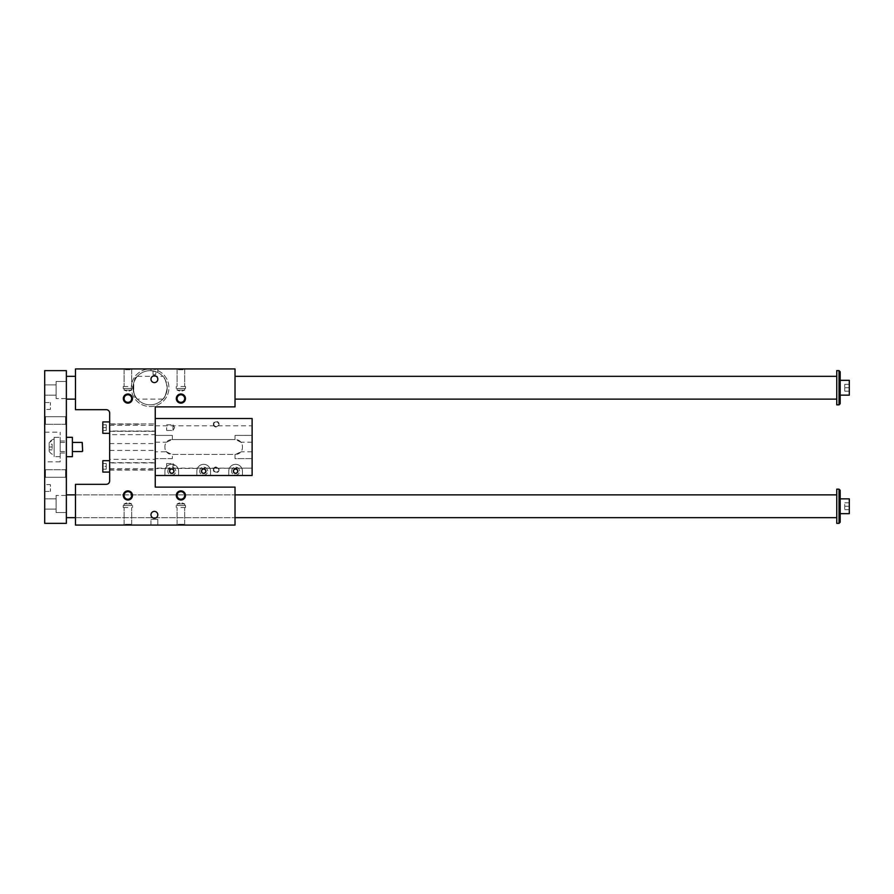 <?xml version="1.0" encoding="UTF-8"?>
<svg xmlns="http://www.w3.org/2000/svg" width="894" height="894" viewBox="0 0 894 894"><rect width="100%" height="100%" fill="white"/><g stroke="black" fill="none" stroke-linecap="round" stroke-linejoin="round"><path stroke-width="0.67" stroke-dasharray="4.47 3.35" d="M150.114 368.931L235.021 368.931L235.021 406.882L155.243 406.882L155.243 487.118L235.021 487.118L235.021 525.069L75.476 525.069L75.476 484.324L106.241 484.324A3.42 3.42 0 0 0 109.66 480.905L109.66 413.095A3.42 3.42 0 0 0 106.241 409.675L75.476 409.675L75.476 368.931L150.114 368.931A18.808 18.808 0 0 0 133.832 397.137A18.808 18.808 0 0 0 166.407 397.137A18.808 18.808 0 0 0 150.114 368.931A18.808 18.808 0 0 0 131.317 387.739A18.808 18.808 0 0 0 150.114 406.546A18.808 18.808 0 0 0 168.921 387.739A18.808 18.808 0 0 0 150.114 368.931M176.33 368.931L185.449 368.931L176.33 368.931L185.449 368.931L176.33 368.931L177.101 369.703L184.678 369.703L177.101 369.703L176.33 368.931M123.338 368.931L132.457 368.931L123.338 368.931L132.457 368.931L123.338 368.931L124.11 369.703L131.686 369.703L124.11 369.703L123.338 368.931M150.974 370.664L150.974 368.931L157.813 368.931L150.974 368.931L157.813 368.931L150.974 368.931L150.974 370.664L155.757 371.602A17.098 17.098 0 0 1 167.212 387.739A17.098 17.098 0 0 0 141.576 372.932A17.098 17.098 0 0 0 141.576 402.546A17.098 17.098 0 0 0 167.212 387.739C165.926 394.712 164.474 398.512 162.864 399.137C164.474 398.5 165.926 394.701 167.212 387.739A17.098 17.098 0 0 1 149.142 404.803A17.098 17.098 0 0 1 133.139 385.795A17.098 17.098 0 0 1 153.03 370.887L157.813 372.474L157.813 368.931L157.813 372.474M153.03 374.631L153.03 370.887L155.757 371.602L155.757 374.631L153.03 374.631L155.757 374.631M167.212 387.739C165.926 380.766 164.474 376.966 162.864 376.34C164.474 376.966 165.926 380.766 167.212 387.739M133.027 387.739C134.312 394.712 135.765 398.512 137.374 399.137C132.524 399.942 132.513 375.547 137.374 376.34C135.765 376.977 134.312 380.777 133.027 387.739M109.66 433.322L102.821 433.322L102.821 421.923L102.821 433.322L102.821 421.923L109.66 421.923L109.66 433.322L109.66 421.923M102.821 427.623L102.821 424.773L102.821 430.472L102.821 427.623L106.241 427.623L106.241 430.472L106.241 424.773L106.241 430.472L106.241 424.773L106.241 427.623L102.821 427.623L102.821 424.773L106.241 424.773L102.821 424.773L102.821 430.472L102.821 427.623L106.241 427.623L102.821 427.623M155.243 434.652L155.243 475.496L155.243 418.504L155.243 475.496L155.243 468.154L252.119 468.154L252.119 475.496L252.119 468.154L155.243 468.601L155.243 425.343L155.243 434.652L109.66 434.652L109.66 468.657L109.66 459.348L155.243 459.348M109.66 459.348L109.66 443.58L155.243 443.58L155.243 442.139L155.243 451.783L166.385 451.783A6.839 6.839 0 0 1 164.932 447.57L164.932 446.43A6.839 6.839 0 0 1 166.385 442.217L172.341 439.591L172.341 435.389L155.243 435.389L172.341 435.378L172.341 439.591L235.021 439.591L235.021 435.378L252.119 435.378L235.021 435.389L235.021 439.591L235.591 439.591L171.771 439.591A6.839 6.839 0 0 0 164.932 446.43L164.932 447.57A6.839 6.839 0 0 0 171.771 454.409L166.385 451.783M109.66 443.58L109.66 434.652M75.476 387.739L75.476 376.34L75.476 387.739M75.476 506.261L75.476 517.66L75.476 506.261M235.021 506.261L235.021 517.66L235.021 506.261M235.021 387.739L235.021 376.34L235.021 387.739M184.678 495.432A3.788 3.788 0 0 0 178.99 492.158A3.788 3.788 0 0 0 178.99 498.718A3.788 3.788 0 0 0 184.678 495.432A3.788 3.788 0 0 1 178.99 498.718A3.788 3.788 0 0 1 178.99 492.158A3.788 3.788 0 0 1 184.678 495.432A3.788 3.788 0 0 0 180.89 491.644A3.788 3.788 0 0 0 177.101 495.432A3.788 3.788 0 0 0 180.89 499.221A3.788 3.788 0 0 0 184.678 495.432M176.219 495.432A4.671 4.671 0 0 0 183.225 499.478A4.671 4.671 0 0 0 183.225 491.387A4.671 4.671 0 0 0 176.219 495.432A4.671 4.671 0 0 0 183.225 499.478A4.671 4.671 0 0 0 183.225 491.387A4.671 4.671 0 0 0 176.219 495.432M131.686 495.432A3.788 3.788 0 0 1 125.998 498.718A3.788 3.788 0 0 1 125.998 492.158A3.788 3.788 0 0 1 131.686 495.432A3.788 3.788 0 0 0 125.998 492.158A3.788 3.788 0 0 0 125.998 498.718A3.788 3.788 0 0 0 131.686 495.432A3.788 3.788 0 0 0 127.898 491.644A3.788 3.788 0 0 0 124.11 495.432A3.788 3.788 0 0 0 127.898 499.221A3.788 3.788 0 0 0 131.686 495.432M123.227 495.432A4.671 4.671 0 0 0 130.233 499.478A4.671 4.671 0 0 0 130.233 491.387A4.671 4.671 0 0 0 123.227 495.432A4.671 4.671 0 0 0 130.233 499.478A4.671 4.671 0 0 0 130.233 491.387A4.671 4.671 0 0 0 123.227 495.432M184.678 398.568A3.788 3.788 0 0 0 178.99 395.282A3.788 3.788 0 0 0 178.99 401.842A3.788 3.788 0 0 0 184.678 398.568A3.788 3.788 0 0 1 178.99 401.842A3.788 3.788 0 0 1 178.99 395.282A3.788 3.788 0 0 1 184.678 398.568A3.788 3.788 0 0 1 180.89 402.356A3.788 3.788 0 0 1 177.101 398.568A3.788 3.788 0 0 1 180.89 394.779A3.788 3.788 0 0 1 184.678 398.568M176.219 398.568A4.671 4.671 0 0 1 183.225 394.522A4.671 4.671 0 0 1 183.225 402.613A4.671 4.671 0 0 1 176.219 398.568A4.671 4.671 0 0 1 183.225 394.522A4.671 4.671 0 0 1 183.225 402.613A4.671 4.671 0 0 1 176.219 398.568M131.686 398.568A3.788 3.788 0 0 0 125.998 395.282A3.788 3.788 0 0 0 125.998 401.842A3.788 3.788 0 0 0 131.686 398.568A3.788 3.788 0 0 1 125.998 401.842A3.788 3.788 0 0 1 125.998 395.282A3.788 3.788 0 0 1 131.686 398.568A3.788 3.788 0 0 1 127.898 402.356A3.788 3.788 0 0 1 124.11 398.568A3.788 3.788 0 0 1 127.898 394.779A3.788 3.788 0 0 1 131.686 398.568M123.227 398.568A4.671 4.671 0 0 1 130.233 394.522A4.671 4.671 0 0 1 130.233 402.613A4.671 4.671 0 0 1 123.227 398.568A4.671 4.671 0 0 1 130.233 394.522A4.671 4.671 0 0 1 130.233 402.613A4.671 4.671 0 0 1 123.227 398.568M157.813 514.81A3.42 3.42 0 0 1 152.684 517.771A3.42 3.42 0 0 1 152.684 511.849A3.42 3.42 0 0 1 157.813 514.81M157.813 379.19A3.42 3.42 0 0 0 152.684 376.229A3.42 3.42 0 0 0 152.684 382.151A3.42 3.42 0 0 0 157.813 379.19M109.66 460.678L109.66 472.077L109.66 460.678M185.449 525.069L176.33 525.069L185.449 525.069L176.33 525.069L185.449 525.069L184.678 524.297L177.101 524.297L184.678 524.297L177.101 524.297L184.678 524.297L185.449 525.069M132.457 525.069L123.338 525.069L132.457 525.069L123.338 525.069L132.457 525.069L131.686 524.297L124.11 524.297L131.686 524.297L124.11 524.297L131.686 524.297L132.457 525.069M157.813 525.069L150.974 525.069L157.813 525.069L150.974 525.069L157.813 525.069L157.813 519.369L150.974 519.369L157.813 519.369L150.974 519.369L157.813 519.369L157.813 525.069M201.977 472.144L201.977 470.177L201.977 472.144L203.687 473.138L201.977 472.144M205.966 471.16A2.28 2.28 0 0 0 202.547 469.182A2.28 2.28 0 0 0 202.547 473.138A2.28 2.28 0 0 0 205.966 471.16M206.246 471.16A2.559 2.559 0 0 0 203.687 468.601A2.559 2.559 0 0 0 201.116 471.16A2.559 2.559 0 0 0 203.687 473.731A2.559 2.559 0 0 0 206.246 471.16M201.407 471.16A2.28 2.28 0 0 1 204.827 469.182A2.28 2.28 0 0 1 204.827 473.138A2.28 2.28 0 0 1 201.407 471.16M174.051 471.16A2.28 2.28 0 0 0 170.631 469.182A2.28 2.28 0 0 0 170.631 473.138A2.28 2.28 0 0 0 174.051 471.16M174.341 471.16A2.559 2.559 0 0 0 171.771 468.601A2.559 2.559 0 0 0 169.212 471.16A2.559 2.559 0 0 0 171.771 473.731A2.559 2.559 0 0 0 174.341 471.16M169.491 471.16A2.28 2.28 0 0 1 172.911 469.182A2.28 2.28 0 0 1 172.911 473.138A2.28 2.28 0 0 1 169.491 471.16M252.119 458.611L235.021 458.622L235.021 454.409L172.341 454.409L172.341 458.622L172.341 454.409L171.771 454.409L235.591 454.409L235.021 454.409L235.021 458.611L252.119 458.622L252.119 425.801L252.119 458.611M235.591 454.409L240.978 451.783A6.839 6.839 0 0 0 242.43 447.57L242.43 446.43A6.839 6.839 0 0 0 240.978 442.217L235.591 439.591A6.839 6.839 0 0 1 242.43 446.43L242.43 447.57A6.839 6.839 0 0 1 235.591 454.409M169.212 471.16A2.559 2.559 0 0 1 173.056 468.937A2.559 2.559 0 0 1 173.056 473.384A2.559 2.559 0 0 1 169.212 471.16M172.341 458.611L155.243 458.611L172.341 458.622M155.243 443.58L155.243 451.783M201.116 471.16A2.559 2.559 0 0 1 204.961 468.937A2.559 2.559 0 0 1 204.961 473.384A2.559 2.559 0 0 1 201.116 471.16M238.162 471.16A2.559 2.559 0 0 0 235.591 468.601A2.559 2.559 0 0 0 233.032 471.16A2.559 2.559 0 0 1 236.876 468.937A2.559 2.559 0 0 1 236.876 473.384A2.559 2.559 0 0 1 233.032 471.16A2.559 2.559 0 0 0 235.591 473.731A2.559 2.559 0 0 0 238.162 471.16M155.243 475.496L252.119 475.496L242.43 475.496L242.43 471.16A6.839 6.839 0 0 0 235.591 464.321A6.839 6.839 0 0 0 228.752 471.16L228.752 475.496L242.43 475.496L242.43 471.16A6.839 6.839 0 0 0 235.591 464.321A6.839 6.839 0 0 0 228.752 471.16L228.752 475.496L210.526 475.496L210.526 471.16A6.839 6.839 0 0 0 203.687 464.321A6.839 6.839 0 0 0 196.848 471.16L196.848 475.496L210.526 475.496L210.526 471.16A6.839 6.839 0 0 0 203.687 464.321A6.839 6.839 0 0 0 196.848 471.16L196.848 475.496L178.61 475.496L178.61 471.16A6.839 6.839 0 0 0 171.771 464.321A6.839 6.839 0 0 0 164.932 471.16L164.932 475.496L178.61 475.496L178.61 471.16A6.839 6.839 0 0 0 171.771 464.321A6.839 6.839 0 0 0 164.932 471.16L164.932 475.496L155.243 475.496L252.119 475.496L252.119 418.504L155.243 418.504M233.312 471.16A2.28 2.28 0 0 1 236.731 469.182A2.28 2.28 0 0 1 236.731 473.138A2.28 2.28 0 0 1 233.312 471.16M102.821 472.077L102.821 460.678M102.821 466.377L102.821 469.227L102.821 466.377L106.241 466.377L106.241 469.227L106.241 463.528L106.241 466.377L102.821 466.377M102.821 463.528L106.241 463.528L102.821 463.528M167.781 471.16A3.989 3.989 0 0 1 173.771 467.707A3.989 3.989 0 0 1 173.771 474.613A3.989 3.989 0 0 1 167.781 471.16A3.989 3.989 0 0 0 173.771 474.613A3.989 3.989 0 0 0 173.771 467.707A3.989 3.989 0 0 0 167.781 471.16M199.697 471.16A3.989 3.989 0 0 1 205.676 467.707A3.989 3.989 0 0 1 205.676 474.613A3.989 3.989 0 0 1 199.697 471.16A3.989 3.989 0 0 0 205.676 474.613A3.989 3.989 0 0 0 205.676 467.707A3.989 3.989 0 0 0 199.697 471.16M231.602 471.16A3.989 3.989 0 0 1 237.592 467.707A3.989 3.989 0 0 1 237.592 474.613A3.989 3.989 0 0 1 231.602 471.16A3.989 3.989 0 0 0 237.592 474.613A3.989 3.989 0 0 0 237.592 467.707A3.989 3.989 0 0 0 231.602 471.16M213.867 424.203A2.358 2.358 0 0 0 217.398 426.248A2.358 2.358 0 0 0 217.398 422.169A2.358 2.358 0 0 0 213.867 424.203A2.358 2.358 0 0 1 217.398 422.169A2.358 2.358 0 0 1 217.398 426.248A2.358 2.358 0 0 1 213.867 424.203M201.977 470.177L203.687 469.182L205.397 470.177L205.397 472.144L203.687 473.138L205.397 472.144L205.397 470.177L203.687 469.182L201.977 470.177M171.771 469.182L170.061 470.177L170.061 472.144L171.771 473.138L173.481 472.144L173.481 470.177L171.771 469.182L173.481 470.177L173.481 472.144L171.771 473.138L170.061 472.144L170.061 470.177L171.771 469.182M213.867 469.797A2.358 2.358 0 0 0 217.398 471.831A2.358 2.358 0 0 0 217.398 467.752A2.358 2.358 0 0 0 213.867 469.797A2.358 2.358 0 0 1 217.398 467.752A2.358 2.358 0 0 1 217.398 471.831A2.358 2.358 0 0 1 213.867 469.797M213.364 469.797A2.85 2.85 0 0 1 217.644 467.327A2.85 2.85 0 0 1 217.644 472.255A2.85 2.85 0 0 1 213.364 469.797M233.882 472.144L233.882 470.177L235.591 469.182L237.301 470.177L237.301 472.144L235.591 473.138L233.882 472.144L235.591 473.138L237.301 472.144L237.301 470.177L235.591 469.182L233.882 470.177L233.882 472.144M237.871 471.16A2.28 2.28 0 0 0 234.452 469.182A2.28 2.28 0 0 0 234.452 473.138A2.28 2.28 0 0 0 237.871 471.16M127.898 507.513L123.227 507.513L127.898 507.513M131.686 503.881L124.11 503.881L131.686 503.881L124.11 503.881L131.686 503.881L131.686 505.468L124.11 505.468L131.686 505.468L131.686 503.881L127.898 502.506L131.686 503.881M127.898 505.468L123.227 505.468L127.898 505.468M180.89 507.513L185.561 507.513L180.89 507.513M184.678 503.881L177.101 503.881L184.678 503.881L177.101 503.881L184.678 503.881L184.678 505.468L177.101 505.468L184.678 505.468L184.678 503.881L180.89 502.506L184.678 503.881M180.89 505.468L185.561 505.468L180.89 505.468M127.898 386.487L123.227 386.487L127.898 386.487M124.11 390.119L131.686 390.119L124.11 390.119L131.686 390.119L124.11 390.119L124.11 388.532L131.686 388.532L124.11 388.532L124.11 390.119L127.898 391.494L124.11 390.119M127.898 388.532L123.227 388.532L127.898 388.532M180.89 386.487L185.561 386.487L180.89 386.487M177.101 390.119L184.678 390.119L177.101 390.119L184.678 390.119L177.101 390.119L177.101 388.532L184.678 388.532L177.101 388.532L177.101 390.119L180.89 391.494L177.101 390.119M180.89 388.532L185.561 388.532L180.89 388.532M102.821 430.472L106.241 430.472L102.821 430.472M102.821 424.773L106.241 424.773L102.821 424.773M102.821 469.227L106.241 469.227L102.821 469.227M213.364 424.203A2.85 2.85 0 0 0 217.644 426.673A2.85 2.85 0 0 0 217.644 421.744A2.85 2.85 0 0 0 213.364 424.203M166.642 427.623L166.642 430.427L166.642 427.623M173 430.427L173 424.829L173 430.427L173 424.829L173 430.427L174.621 427.623L173 430.427L168.921 430.427L173 430.427M109.66 427.623L109.66 431.333L109.66 427.623M155.243 427.623L155.243 431.333L155.243 424.203L155.243 431.042L109.66 431.042L109.66 424.203L109.66 431.042L109.66 424.203L109.66 431.042L155.243 431.042L155.243 423.924L155.243 431.333L155.243 427.623M166.642 466.377L166.642 463.573L166.642 466.377M166.642 463.573L173 463.573L173 469.171L173 463.573L174.621 466.377L173 469.171L166.642 469.171M109.66 466.377L109.66 462.667L109.66 466.377M155.243 469.797L155.243 462.667L155.243 470.076L155.243 462.958L155.243 469.797L109.66 469.797L109.66 462.958L109.66 469.797M169.927 471.16A1.844 1.844 0 0 1 172.698 469.562A1.844 1.844 0 0 1 172.698 472.758A1.844 1.844 0 0 1 169.927 471.16M173.615 471.16A1.844 1.844 0 0 0 170.843 469.562A1.844 1.844 0 0 0 170.843 472.758A1.844 1.844 0 0 0 173.615 471.16M201.832 471.16A1.844 1.844 0 0 1 204.603 469.562A1.844 1.844 0 0 1 204.603 472.758A1.844 1.844 0 0 1 201.832 471.16M205.531 471.16A1.844 1.844 0 0 0 202.759 469.562A1.844 1.844 0 0 0 202.759 472.758A1.844 1.844 0 0 0 205.531 471.16M233.747 471.16A1.844 1.844 0 0 1 236.519 469.562A1.844 1.844 0 0 1 236.519 472.758A1.844 1.844 0 0 1 233.747 471.16M237.435 471.16A1.844 1.844 0 0 0 234.664 469.562A1.844 1.844 0 0 0 234.664 472.758A1.844 1.844 0 0 0 237.435 471.16M840.181 403.697L840.181 371.781M44.7 523.359L66.357 523.359L66.357 370.641L44.7 370.641L44.7 523.359M849.3 384.319L844.741 384.319L844.741 391.159L844.741 384.319L849.3 384.319L849.3 387.739L844.741 387.739L849.3 387.739L849.3 384.319M849.3 498.852L849.3 513.67M840.181 498.852L840.181 513.67L840.181 498.852M840.181 522.219L840.181 490.303M72.392 456.689L72.392 437.311M72.392 447L72.392 442.441L72.392 447M839.041 523.359L839.041 489.163M849.3 506.261L849.3 509.681L849.3 506.261L844.741 506.261L844.741 509.681L844.741 502.841L844.741 506.261L849.3 506.261M836.762 517.66L836.762 494.863L836.762 517.66M836.762 523.359L836.762 489.163M836.762 404.837L836.762 370.641M836.762 376.34L836.762 399.137L836.762 376.34M839.041 404.837L839.041 370.641M849.3 502.841L844.741 502.841L849.3 502.841M849.3 509.681L844.741 509.681L849.3 509.681M849.3 391.159L844.741 391.159L849.3 391.159L849.3 387.739L849.3 391.159M82.65 442.899L82.65 451.101M54.154 437.311L54.154 456.689L54.154 437.311L60.2 437.311L60.2 456.689L60.2 437.311M54.154 447L54.154 439.021L54.154 447M52.109 444.15L52.109 449.85L52.109 444.15L49.148 444.15L49.148 447L49.148 444.15L52.109 444.15M66.357 437.311L66.357 456.689L66.357 437.311M44.7 461.818L44.7 432.182L44.7 461.818L60.2 461.818L60.2 432.182L60.2 461.818M44.7 468.937L44.7 478.055L44.7 468.937L44.7 478.055L44.7 468.937L45.471 469.708L45.471 477.284L45.471 469.708L44.7 468.937M44.7 425.063L44.7 415.945L44.7 425.063L44.7 415.945L44.7 425.063L45.471 424.292L45.471 416.716L45.471 424.292L44.7 425.063M45.471 469.708L45.471 477.284L45.471 469.708L65.586 469.708L65.586 477.284L65.586 469.708L65.586 473.496L65.586 469.708L66.357 468.937L66.357 478.055L66.357 468.937L66.357 478.055L66.357 468.937L65.586 469.708L45.471 469.708M45.471 424.292L45.471 416.716L45.471 424.292L65.586 424.292L65.586 416.716L65.586 424.292L66.357 425.063L66.357 415.945L66.357 425.063L66.357 415.945L66.357 425.063L65.586 424.292L45.471 424.292M65.586 473.496L65.586 477.284L65.586 473.496M44.7 484.604L44.7 491.443L44.7 484.604L50.399 484.604L50.399 491.443L50.399 484.604M44.7 409.396L44.7 402.557L44.7 409.396L50.399 409.396L50.399 402.557L50.399 409.396M66.357 512.53L66.357 495.432L66.357 512.53L56.099 512.53L56.099 495.432L56.099 512.53L56.099 495.432L56.099 512.53L66.357 512.53L66.357 495.432L66.357 512.53M56.099 503.981L56.099 498.852L56.099 509.111L44.7 509.111L44.7 498.852L44.7 509.111L44.7 498.852L44.7 509.111L56.099 509.111L56.099 498.852L56.099 503.981M66.357 381.47L66.357 398.568L66.357 381.47L56.099 381.47L56.099 398.568L56.099 381.47L56.099 398.568L56.099 381.47L66.357 381.47L66.357 398.568L66.357 381.47M56.099 390.019L56.099 395.148L56.099 384.889L44.7 384.889L44.7 395.148L44.7 384.889L44.7 395.148L44.7 384.889L56.099 384.889L56.099 395.148L56.099 390.019M66.357 517.66L66.357 494.863L66.357 517.66M66.357 376.34L66.357 399.137L66.357 376.34M49.148 447L52.109 447L49.148 447L49.148 449.85L49.148 447M137.374 376.34L162.864 376.34M75.476 517.66L235.021 517.66L75.476 517.66M82.192 442.441L82.192 451.559M49.148 442.731L49.148 451.269L49.148 442.731L54.154 439.021A8.225 8.225 0 0 0 49.148 442.731M49.148 449.85L52.109 449.85L49.148 449.85M849.3 380.33L849.3 395.148M60.2 447L60.2 441.021L60.2 447M66.357 447L66.357 441.021L66.357 447M252.119 451.783L240.978 451.783M252.119 442.217L240.978 442.217M155.243 442.217L166.385 442.217M109.66 450.42L155.243 450.42M162.864 399.137L137.374 399.137M75.476 494.863L235.021 494.863L75.476 494.863M109.66 468.657L155.243 468.657M109.66 425.343L155.243 425.343M155.243 425.801L252.119 425.801M150.974 525.069L150.974 519.369L150.974 525.069M131.686 524.297L131.686 507.513L131.686 524.297M124.11 524.297L124.11 507.513L124.11 524.297L123.338 525.069L124.11 524.297M124.11 505.468L124.11 503.881L127.898 502.506L124.11 503.881L124.11 505.468M123.227 505.468L123.227 507.513L123.227 505.468M132.569 505.468L132.569 507.513L132.569 505.468M184.678 524.297L184.678 507.513L184.678 524.297M177.101 524.297L177.101 507.513L177.101 524.297L176.33 525.069L177.101 524.297M177.101 505.468L177.101 503.881L180.89 502.506L177.101 503.881L177.101 505.468M176.219 505.468L176.219 507.513L176.219 505.468M185.561 505.468L185.561 507.513L185.561 505.468M124.11 369.703L124.11 386.487L124.11 369.703M131.686 369.703L131.686 386.487L131.686 369.703L132.457 368.931L131.686 369.703M131.686 388.532L131.686 390.119L127.898 391.494L131.686 390.119L131.686 388.532M132.569 388.532L132.569 386.487L132.569 388.532M123.227 388.532L123.227 386.487L123.227 388.532M177.101 369.703L177.101 386.487L177.101 369.703M184.678 369.703L184.678 386.487L184.678 369.703L185.449 368.931L184.678 369.703M184.678 388.532L184.678 390.119L180.89 391.494L184.678 390.119L184.678 388.532M185.561 388.532L185.561 386.487L185.561 388.532M176.219 388.532L176.219 386.487L176.219 388.532M166.642 430.427L168.921 430.427L166.642 430.427M166.642 424.829L173 424.829L174.621 427.623L173 424.829L166.642 424.829M109.66 431.333L155.243 431.333L109.66 431.333M109.66 423.924L155.243 423.924L109.66 423.924M139.296 424.203L109.66 424.203L139.296 424.203M109.66 470.076L155.243 470.076M109.66 462.667L155.243 462.667M155.243 462.958L109.66 462.958M60.2 456.689L54.154 456.689M44.7 432.182L60.2 432.182M45.471 477.284L44.7 478.055L45.471 477.284L65.586 477.284L66.357 478.055L65.586 477.284L45.471 477.284M45.471 416.716L44.7 415.945L45.471 416.716L65.586 416.716L66.357 415.945L65.586 416.716L45.471 416.716M44.7 491.443L50.399 491.443M44.7 402.557L50.399 402.557M66.357 495.432L56.099 495.432L66.357 495.432M56.099 498.852L44.7 498.852L56.099 498.852M66.357 398.568L56.099 398.568L66.357 398.568M56.099 395.148L44.7 395.148L56.099 395.148M49.148 451.269A8.225 8.225 0 0 0 54.154 454.979M60.2 451.559L66.357 451.559M60.2 442.441L66.357 442.441M60.2 452.979L66.357 452.979M60.2 441.021L66.357 441.021"/><path stroke-width="1.34" d="M106.241 409.675L75.476 409.675L75.476 368.931L235.021 368.931L235.021 406.882L155.243 406.882L155.243 487.118L235.021 487.118L235.021 525.069L75.476 525.069L75.476 484.324L106.241 484.324A3.42 3.42 0 0 0 109.66 480.905L109.66 413.095A3.42 3.42 0 0 0 106.241 409.675M184.678 495.432A3.788 3.788 0 0 1 178.99 498.718A3.788 3.788 0 0 1 178.99 492.158A3.788 3.788 0 0 1 184.678 495.432M185.449 495.432A4.559 4.559 0 0 0 178.61 491.488A4.559 4.559 0 0 0 178.61 499.388A4.559 4.559 0 0 0 185.449 495.432M131.686 495.432A3.788 3.788 0 0 1 125.998 498.718A3.788 3.788 0 0 1 125.998 492.158A3.788 3.788 0 0 1 131.686 495.432M132.457 495.432A4.559 4.559 0 0 0 125.618 491.488A4.559 4.559 0 0 0 125.618 499.388A4.559 4.559 0 0 0 132.457 495.432M184.678 398.568A3.788 3.788 0 0 0 178.99 395.282A3.788 3.788 0 0 0 178.99 401.842A3.788 3.788 0 0 0 184.678 398.568M185.449 398.568A4.559 4.559 0 0 1 178.61 402.512A4.559 4.559 0 0 1 178.61 394.612A4.559 4.559 0 0 1 185.449 398.568M131.686 398.568A3.788 3.788 0 0 0 125.998 395.282A3.788 3.788 0 0 0 125.998 401.842A3.788 3.788 0 0 0 131.686 398.568M132.457 398.568A4.559 4.559 0 0 1 125.618 402.512A4.559 4.559 0 0 1 125.618 394.612A4.559 4.559 0 0 1 132.457 398.568M157.813 514.81A3.42 3.42 0 0 0 152.684 511.849A3.42 3.42 0 0 0 152.684 517.771A3.42 3.42 0 0 0 157.813 514.81M157.813 379.19A3.42 3.42 0 0 1 152.684 382.151A3.42 3.42 0 0 1 152.684 376.229A3.42 3.42 0 0 1 157.813 379.19M155.243 418.504L252.119 418.504L252.119 475.496L155.243 475.496M109.66 460.678L102.821 460.678L102.821 472.077L109.66 472.077M109.66 421.923L102.821 421.923L102.821 433.322L109.66 433.322M839.041 370.641L840.181 371.781L840.181 403.697L839.041 404.837L839.041 370.641L836.762 370.641L836.762 404.837L839.041 404.837M44.7 523.359L66.357 523.359L66.357 370.641L44.7 370.641L44.7 523.359M840.181 513.67L849.3 513.67L849.3 498.852L840.181 498.852M840.181 490.303L840.181 522.219L839.041 523.359L839.041 489.163L840.181 490.303M66.357 437.311L72.392 437.311L72.392 456.689L66.357 456.689M839.041 489.163L836.762 489.163L836.762 523.359L839.041 523.359M82.65 451.101L82.192 442.441L82.65 451.101M66.357 376.34L75.476 376.34M235.021 376.34L836.762 376.34M66.357 517.66L75.476 517.66M235.021 517.66L836.762 517.66M72.392 442.441L82.192 442.441M840.181 395.148L849.3 395.148L849.3 380.33L840.181 380.33M66.357 399.137L75.476 399.137M235.021 399.137L836.762 399.137M66.357 494.863L75.476 494.863M235.021 494.863L836.762 494.863M72.392 451.559L82.192 451.559"/></g></svg>
